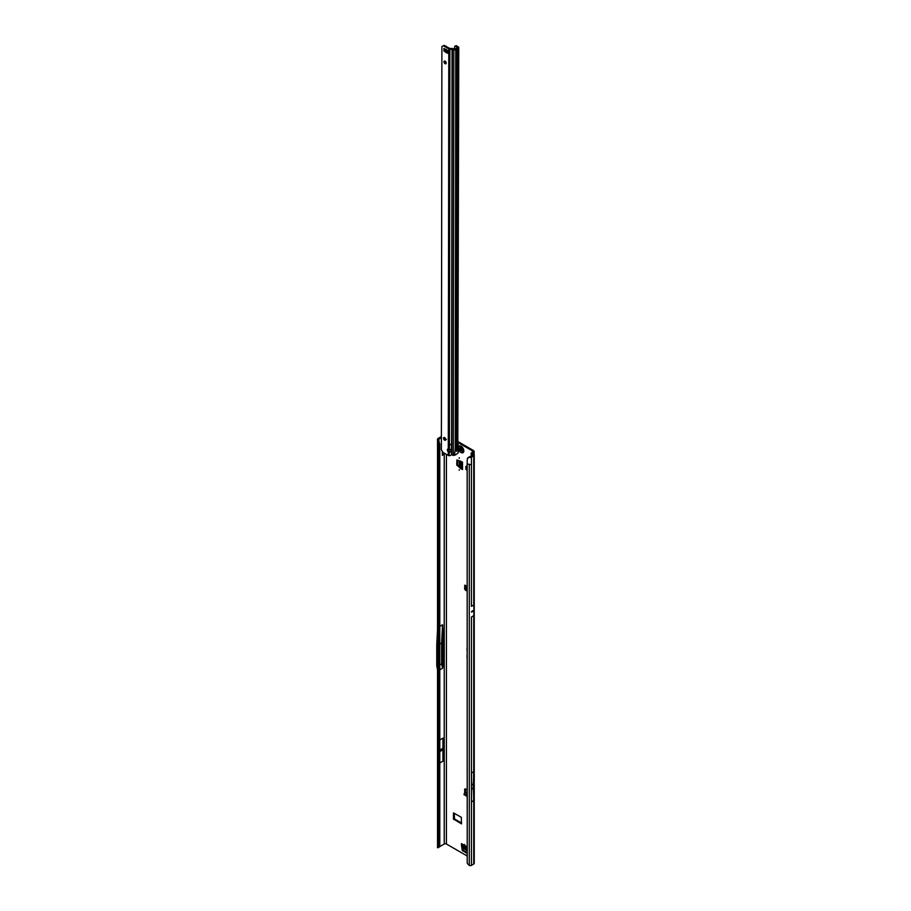 <?xml version="1.0" encoding="UTF-8"?>
<svg xmlns="http://www.w3.org/2000/svg" width="911" height="911" viewBox="0 0 911 911"><rect width="100%" height="100%" fill="white"/><g stroke="black" fill="none" stroke-linecap="round" stroke-linejoin="round"><path stroke-width="1.37" d="M464.69 844.508L464.69 845.135L464.69 844.508M459.246 469.643L459.246 470.27L459.246 469.643M459.246 457.709L459.246 458.335L459.246 457.709M467.161 590.271L465.521 589.371L465.282 588.142M467.161 589.326L465.282 588.13L465.954 586.183L464.826 585.192L464.633 588.472A1.537 0.888 -120 0 0 465.715 590.351L467.161 591.182M440.457 750.744L440.457 750.117L440.457 750.744M439.785 646.605L439.785 645.99M467.161 637.951L467.161 640.74M467.161 642.004L467.161 643.815M472.661 610.905L471.602 611.509A1.537 0.888 -120 0 0 471.602 611.463L471.602 612.124A1.537 0.888 -120 0 0 471.602 612.067L471.602 611.509M467.161 852.742L466.808 853.265L462.298 850.418L461.478 845.51L462.287 844.588M462.287 844.975L461.478 845.51M462.298 850.418L463.118 849.94L462.298 845.044M463.118 849.94L462.572 850.817M467.161 852.525L463.38 850.35M460.852 468.607L461.718 468.174L460.909 468.653L456.798 465.02L457.618 464.553L457.618 460.146M457.618 464.553L457.015 465.453M461.661 468.14L457.834 464.986M465.441 585.329L465.441 586.547M465.475 788.915A1.537 0.888 -120 0 0 465.441 789.188L465.646 792.707M472.456 453.598L473.333 452.653A2.687 1.549 180 0 0 474.119 451.549A2.687 1.549 180 0 0 473.333 450.455L458.244 441.744M454.247 813.238L454.521 818.978L461.581 823.066M461.478 845.442L461.478 843.597A1.537 0.888 120 0 0 461.797 844.303L467.161 847.389M456.798 465.02L456.878 459.953L462.515 462.162L462.515 469.575A1.537 0.888 180 0 1 462.059 468.949L462.059 461.911M460.909 468.653L462.515 469.575M453.427 818.978L461.501 823.863L461.308 817.315L453.507 812.897L453.427 818.978L454.247 818.511M472.513 450.922L472.513 452.186A1.537 0.888 180 0 0 472.968 451.549A1.537 0.888 180 0 0 472.513 450.922L458.028 442.564M449.134 451.503L448.417 450.467M442.336 451.4L442.336 455.398L444.238 453.872L444.238 844.007A1.537 0.888 0 0 1 446.413 844.007L467.161 855.976M467.161 789.86L465.715 789.028A1.537 0.888 -120 0 0 464.952 788.949A1.537 0.888 -120 0 0 464.633 789.655L464.826 793.162M467.161 644.965L467.161 646.799M467.161 648.074A1.355 0.774 -120 0 0 466.979 648.609L467.161 651.912M467.161 655.191A1.355 0.774 -120 0 0 466.979 655.726L467.161 659.04M467.161 470.122L465.897 469.393L465.897 466.25L467.161 466.979M465.521 589.371L465.498 588.426M467.161 793.379L465.828 792.616L464.098 793.754L467.161 795.804M466.614 792.616L465.828 792.616L466.614 792.616M467.161 794.847L466.318 794.346L467.138 793.401M464.314 794.358L467.161 796.738M442.393 643.052L442.393 663.698L442.928 666.362L442.928 632.302L442.393 643.052L441.63 643.041L442.552 624.775L439.785 626.369M442.928 666.362L442.552 668.275L441.63 663.755L441.63 643.041L439.785 644.1M439.785 669.87L442.552 668.275M444.238 844.007L438.943 847.059M441.402 436.551L438.032 438.498A1.697 0.979 0 0 0 437.542 439.102L438.646 439.455L441.402 437.496M442.552 624.775L442.928 632.302M439.785 763.008L442.928 761.186L442.928 738.126L442.928 761.186M439.785 739.937L442.928 738.126M438.658 847.515L437.474 847.674L438.795 845.089L438.795 444.466L439.785 444.135L439.785 844.748L438.795 845.089L437.758 844.053L438.02 442.222M438.646 439.455L439.204 442.404L438.043 442.268L438.795 444.466L437.758 443.441L437.474 439.535M469.564 456.718L467.673 458.54L468.379 457.356L473.003 455.352M471.42 617.02L473.777 615.654L473.971 610.757A1.537 0.888 -120 0 0 473.971 610.7L473.971 610.154A1.537 0.888 -120 0 0 473.971 610.097L473.777 604.984L471.42 606.339L471.454 464.724L467.161 463.984L467.218 862.842A2.312 1.549 -129.5 0 0 467.833 864.049L469.279 865.45A1.697 0.979 0 0 0 471.454 865.336L473.743 864.015A1.697 0.979 0 0 0 474.244 863.321L474.244 455.181A1.697 0.979 180 0 1 473.743 455.864L471.454 457.197L471.454 464.724M473.686 800.632L471.511 801.885L471.511 773.006L473.686 771.742A217.274 125.445 60 0 1 473.31 783.859A37.294 21.534 -120 0 0 473.31 788.095A217.274 125.445 60 0 1 473.686 800.632L473.686 771.742M444.853 453.484L444.238 453.872M472.513 452.186L471.647 452.687A1.697 0.979 0 0 0 471.181 453.188L473.014 455.022M444.238 438.567L446.413 439.398M472.456 453.154L473.845 454.555A1.697 0.979 180 0 1 474.244 455.181M471.146 455.204L471.181 453.188M469.199 457.356L469.814 457.447A1.697 0.979 0 0 0 471.454 457.197M437.656 440.935L438.795 440.947L439.785 444.135M438.043 846.843L439.204 846.456L438.646 847.594L438.703 846.888M439.785 844.748L439.204 846.456M437.656 847.469L438.646 847.594M467.263 459.064L468.015 457.948L467.263 459.064L467.161 463.984M439.785 664.825L442.393 663.698M437.531 629.558L436.756 644.874L436.756 665.747L437.531 669.539M439.785 750.06L442.359 748.58M439.785 751.564L442.359 750.083M466.318 794.346L467.161 794.529M467.263 585.522L466.603 586.388L465.92 586.012M466.99 585.602L465.772 587.595M465.783 587.584L467.161 588.768M467.161 585.784L465.715 587.846L467.013 585.83M465.612 587.925L467.161 588.631M462.059 467.48L459.315 464.428L459.167 460.659M465.897 469.393L467.161 469.586M467.161 850.726L464.337 848.938L463.061 845.032M463.016 452.687L462.993 452.699A3.849 2.221 -120 0 0 463.016 452.687A3.849 2.221 -120 0 0 463.608 449.601A3.849 2.221 -120 0 0 461.091 446.219A3.849 2.221 -120 0 0 459.178 446.026A3.849 2.221 -120 0 0 459.155 446.037A3.849 2.221 -120 0 0 458.711 446.458C457.857 448.713 458.586 450.729 460.875 452.482L462.412 452.881A3.849 2.221 -120 0 0 462.993 452.699A3.849 2.221 -120 0 0 463.585 449.624A3.849 2.221 -120 0 0 461.068 446.231A3.849 2.221 -120 0 0 459.144 446.037L459.178 446.026M461.068 452.516A3.849 2.221 -120 0 0 462.412 452.881M461.786 450.877A1.731 1.002 60 0 1 461.775 450.899L459.668 449.715A1.731 1.002 60 0 1 459.656 449.67A1.731 1.002 60 0 1 459.645 449.635L459.748 448.269L460.681 448.144A1.731 1.002 60 0 1 460.715 448.166L461.786 450.877A1.731 1.002 60 0 1 461.763 450.911M445.08 63.679A1.537 0.888 60 0 1 444.078 62.324A1.537 0.888 60 0 1 444.317 61.094A1.537 0.888 60 0 1 445.08 61.162A1.537 0.888 60 0 1 446.083 62.517A1.537 0.888 60 0 1 445.855 63.759A1.537 0.888 60 0 1 445.08 63.679M444.841 61.06A1.537 0.888 -120 0 0 445.9 63.201A1.537 0.888 -120 0 0 446.139 63.314M444.602 440.15A1.537 0.888 60 0 1 443.6 438.795A1.537 0.888 60 0 1 443.839 437.565A1.537 0.888 60 0 1 444.614 437.644A1.537 0.888 60 0 1 445.616 439A1.537 0.888 60 0 1 445.377 440.229A1.537 0.888 60 0 1 444.602 440.15M444.363 437.531A1.537 0.888 -120 0 0 445.422 439.683A1.537 0.888 -120 0 0 445.661 439.797M441.892 46.609L443.725 45.55L441.892 46.609L441.38 449.738L442.404 451.514A2.312 1.332 60 0 0 443.555 452.733L448.28 455.466A1.537 0.888 0.1 0 0 448.941 455.694L449.374 452.277A1.924 1.571 180 0 0 449.374 449.146L448.292 448.964A1.924 1.105 -120 0 0 449.1 451.469L448.292 451.936L449.374 452.277L449.1 451.469M444.192 48.602A1.537 0.888 -179.9 0 1 443.93 48.477L444.659 48.864A7.687 4.441 -120 0 0 445.57 49.194A1.537 0.888 60 0 1 445.798 49.285A7.151 4.134 60 0 1 446.105 49.456A7.151 4.134 60 0 1 446.413 49.638A1.537 0.888 60 0 1 446.641 49.809A7.687 4.441 -120 0 0 447.54 50.538L448.28 50.993A1.537 0.888 -179.9 0 1 448.064 50.834M458.256 444.784L458.222 452.915L457.8 447.107L456.821 447.677L456.559 451.287L456.092 450.387L456.821 49.035L455.773 49.695A1.537 0.888 -179.9 0 1 453.803 49.798L449.886 49.137A1.537 0.888 -179.9 0 1 448.793 48.875L444.067 46.142L444.887 45.664A2.312 1.332 60 0 0 443.725 45.55M456.559 451.287L456.092 450.387M451.196 450.376A1.924 1.571 0 0 1 449.374 451.617M449.886 48.465L449.385 444.34L451.571 444.34L449.385 444.534L451.571 444.534L452.061 48.465L449.613 48.408L444.887 45.664M447.825 52.428A7.687 4.441 -120 0 0 447.449 52.303A1.537 0.888 60 0 1 447.221 52.223A7.151 4.134 60 0 1 446.606 51.87A1.537 0.888 60 0 1 446.39 51.699A7.687 4.441 -120 0 0 445.775 51.187M454.566 454.84L455.272 448.576L456.24 448.007L456.753 49.126M449.374 455.716A2.312 1.879 180 0 0 450.751 455.181L451.082 454.908A0.774 0.626 180 0 1 451.56 454.737L453.291 455.386A1.537 0.888 0.1 0 0 453.519 455.454L454.452 455.079M458.222 452.915L455.056 455.124M456.912 449.92L456.309 449.795M455.967 46.427L457.607 47.6L454.464 49.251L454.657 46.495A2.312 1.241 -116.6 0 1 454.931 46.245A2.312 1.241 -116.6 0 1 455.967 46.427L456.844 45.994L458.381 47.019A1.537 0.888 -179.9 0 1 458.757 47.6L457.8 447.107M458.757 47.6A1.537 0.888 -179.9 0 1 458.301 48.226L456.821 49.035M457.777 444.135L457.88 444.204A1.537 0.888 -179.9 0 1 458.256 444.739L457.686 444.921M456.309 449.875L456.24 448.007M456.286 448.28L456.798 49.092M456.559 449.624L457.06 48.818M453.291 455.386L453.803 49.798L454.464 49.251L452.949 48.636A1.537 0.888 0.1 0 0 452.061 48.465M447.825 51.301A1.15 0.672 0.1 0 0 446.777 51.084L445.274 51.232A1.537 0.888 -179.9 0 1 443.93 50.982L443.93 48.442M443.93 50.982L444.659 51.437A7.687 4.441 -120 0 1 445.57 52.166A1.537 0.888 60 0 0 445.798 52.337A7.151 4.134 60 0 0 446.401 52.69A1.537 0.888 60 0 0 446.629 52.781A7.687 4.441 -120 0 1 447.54 53.111L448.28 53.533A1.537 0.888 -179.9 0 1 447.825 52.872A1.537 0.888 -179.9 0 1 447.848 52.724L447.848 50.709M442.917 46.017A2.312 1.332 60 0 1 444.067 46.142M448.793 48.875L448.292 448.964A1.924 1.105 -120 0 0 447.768 449.043A1.924 1.105 -120 0 0 448.292 451.936L448.28 455.466M456.844 45.994A2.312 1.241 -116.6 0 0 455.807 45.812L454.931 46.245M451.457 444.374L451.56 454.737M449.499 444.374L449.374 449.146M467.161 846.877L461.478 843.597M449.134 450.763L449.134 449.134M446.413 844.007L446.413 454.384M466.421 586.661L465.806 586.331M465.623 587.606L466.307 586.832M465.305 585.238L464.633 585.625M438.851 441.129L438.851 438.965M473.971 610.7L472.911 611.315M472.661 611.463L471.602 612.067M473.971 610.757L471.602 612.124M473.971 610.154L472.911 610.757M473.971 610.097L471.602 611.463M473.743 615.677L473.743 864.015M471.454 616.998L471.454 865.336M471.511 789.131L473.31 788.095M471.511 784.895L473.31 783.859M473.333 452.653L473.333 454.202M473.743 455.864L473.743 604.995M469.279 865.45L469.279 464.838M465.441 789.188L464.633 789.655M465.441 792.035L464.633 792.502M464.325 794.085L464.303 795.007M466.5 589.907L465.715 590.351M465.293 589.075L465.282 588.13L464.633 588.472M454.521 818.978L453.701 819.456M460.59 466.352L460.59 461.125M461 466.751L461 461.296M467.161 849.086L463.312 846.866M467.161 848.619L463.164 846.319M460.761 448.258L460.636 449.112A1.571 0.911 -120 0 0 460.659 449.18L461.376 449.875L460.51 449.237A1.685 0.979 60 0 1 460.499 449.191L460.613 448.337M460.659 449.18L459.668 449.715M460.715 452.129A3.12 1.799 -120 0 0 462.925 450.854A3.12 1.799 -120 0 0 460.715 447.028A3.12 1.799 -120 0 0 458.506 448.303A3.12 1.799 -120 0 0 460.715 452.129M461.547 450.433L460.476 450.638M461.376 449.875L460.385 450.398M459.793 448.861L460.784 448.337M459.748 449.419L460.636 449.077M459.645 449.635L460.488 449.157A1.685 0.979 60 0 1 460.488 449.157L460.636 449.112M460.693 449.214L459.839 449.875M455.773 49.695L455.272 448.576M457.812 442.985L458.301 48.226M456.821 447.677L457.333 48.795M452.949 48.636L452.289 49.183L451.776 454.771M446.777 51.084L446.777 49.934M445.274 51.232L445.274 49.114M445.57 52.166L446.39 51.699M445.798 52.337L446.606 51.87M446.401 52.69L447.221 52.223M446.629 52.781L447.449 52.303M448.28 53.498L448.28 50.993M457.504 47.748L458.381 47.019M466.534 792.547L467.161 792.923M437.531 843.563L437.531 442.951M474.119 451.549L474.119 454.817M439.079 442.04L438.703 440.412M437.542 442.94L437.576 439.785M437.542 843.586L437.508 847.469M467.468 458.415L467.878 457.8M464.098 793.754L464.075 794.677M459.713 449.442L460.556 448.998M447.825 52.872L447.825 50.697"/></g></svg>
